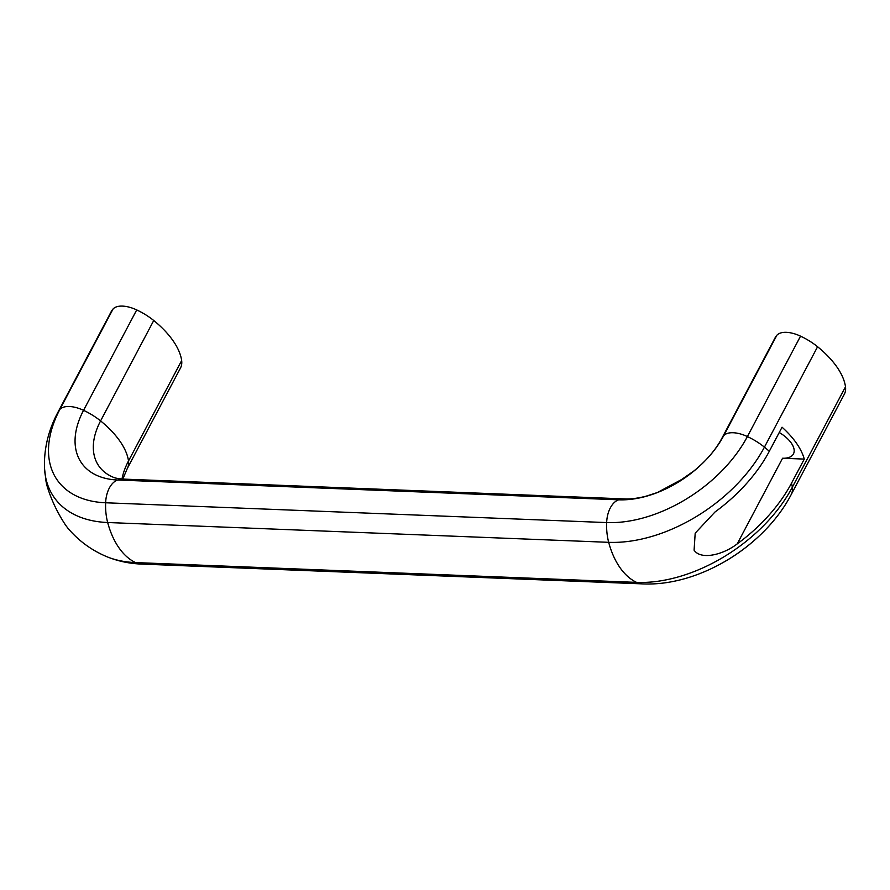 <?xml version="1.0" encoding="UTF-8"?>
<svg xmlns="http://www.w3.org/2000/svg" width="890" height="890" viewBox="0 0 890 890"><rect width="100%" height="100%" fill="white"/><g stroke="black" fill="none" stroke-linecap="round" stroke-linejoin="round"><path stroke-width="1.33" d="M779.874 432.874A24.875 12.36 27.9 0 1 779.217 432.562M804.271 459.095L791.51 483.192A131.965 82.381 145.1 0 1 737.198 543.901C722.88 554.96 700.831 560.211 694.089 550.176L695.19 533.177L714.981 512.017A131.965 82.381 -34.9 0 0 769.294 451.297L782.054 427.2A75.973 37.758 27.9 0 1 804.271 459.095L782.566 458.239A24.875 12.36 -152.1 0 0 793.435 453.933A24.875 12.36 -152.1 0 0 791.288 443.075A24.875 12.36 -152.1 0 0 779.251 432.495M136.715 309.931L83.549 410.334A43.02 21.382 27.9 0 1 100.592 420.903A75.973 37.758 27.9 0 1 119.905 441.151A75.973 37.758 27.9 0 1 128.505 460.964A43.02 21.382 27.9 0 1 127.337 468.396L180.503 367.993A43.02 21.382 -152.1 0 0 181.66 360.561A75.973 37.758 -152.1 0 0 153.748 320.5A43.02 21.382 -152.1 0 0 136.715 309.931A23.641 11.748 -152.1 0 0 113.052 308.997A43.02 21.382 -152.1 0 0 111.361 311.355L58.195 411.759C48.461 429.881 43.888 448.593 44.5 467.918A129.428 80.79 -34.9 0 0 44.522 468.374L45.991 481.134A131.965 82.381 -34.9 0 0 46.97 485.617C51.108 499.479 57.361 512.718 65.738 525.345L67.929 528.248C78.376 540.542 90.98 549.864 105.743 556.239A129.428 80.79 -34.9 0 0 106.166 556.428A129.428 80.79 -34.9 0 0 135.58 562.58A43.02 25.932 92.3 0 0 141.777 564.093C129.261 563.648 117.391 561.089 106.166 556.428M113.052 308.997L59.886 409.4A116.957 73.002 -34.9 0 0 105.643 502.772A43.02 25.932 92.3 0 0 107.668 522.519A75.973 45.791 92.3 0 0 135.58 562.58L636.595 582.383A43.02 25.932 92.3 0 0 642.791 583.896L141.777 564.093M58.195 411.759A43.02 21.382 27.9 0 1 59.886 409.4A23.641 11.748 27.9 0 1 83.549 410.334A87.276 54.479 -34.9 0 0 117.691 480.01A23.641 14.251 92.3 0 0 105.643 502.772L606.657 522.575A43.02 25.932 92.3 0 0 608.682 542.322L107.668 522.519A129.428 80.79 -34.9 0 1 44.522 468.374M791.51 483.192A75.973 37.758 27.9 0 1 792.345 487.197A43.02 21.382 27.9 0 1 791.177 494.629L844.332 394.226A43.02 21.382 -152.1 0 0 845.5 386.794A75.973 37.758 -152.1 0 0 817.587 346.733A43.02 21.382 -152.1 0 0 800.544 336.164A23.641 11.748 -152.1 0 0 776.881 335.23L723.726 435.633A87.276 54.479 145.1 0 1 694.779 470.343A87.276 54.479 145.1 0 1 675.21 483.971A87.276 54.479 145.1 0 1 618.706 499.813L117.691 480.01A43.02 25.932 92.3 0 1 123.654 479.109C118.47 478.764 114.877 478.086 112.852 477.062A74.804 46.692 -34.9 0 1 112.607 476.962A74.804 46.692 -34.9 0 1 100.592 420.903L153.748 320.5M800.544 336.164L747.389 436.567A116.957 73.002 145.1 0 1 606.657 522.575A23.641 14.251 92.3 0 1 618.706 499.813A43.02 25.932 92.3 0 1 624.669 498.912L123.654 479.109M750.704 543.501A116.957 73.002 145.1 0 1 724.471 561.768M776.881 335.23A43.02 21.382 -152.1 0 0 775.201 337.588L722.035 437.98A43.02 21.382 27.9 0 1 723.726 435.633A23.641 11.748 27.9 0 1 747.389 436.567A43.02 21.382 27.9 0 1 764.432 447.136A129.428 80.79 145.1 0 1 608.682 542.322A75.973 45.791 92.3 0 0 636.595 582.383A129.428 80.79 145.1 0 0 792.345 487.197L845.5 386.794M181.66 360.561L128.505 460.964A74.804 46.692 -34.9 0 0 121.997 479.02M737.198 543.901L782.566 458.239M817.587 346.733L764.432 447.136A75.973 37.758 27.9 0 1 769.294 451.297M127.337 468.396L122.831 479.076M624.669 498.912C630.554 499.212 637.652 498.322 645.962 496.231L657.399 492.515L685.478 477.452C702.388 465.225 714.57 452.076 722.035 437.98M694.779 470.343L675.21 483.971M642.791 583.896C699.095 586.532 764.187 546.36 791.177 494.629"/></g></svg>
